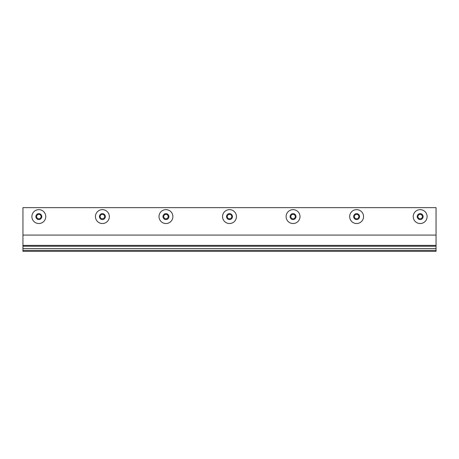 <?xml version="1.0" encoding="UTF-8"?>
<svg xmlns="http://www.w3.org/2000/svg" width="459" height="459" viewBox="0 0 459 459"><rect width="100%" height="100%" fill="white"/><g stroke="black" fill="none" stroke-linecap="round" stroke-linejoin="round"><path stroke-width="0.69" d="M421.402 214.445L418.924 214.445L417.684 216.591L418.924 218.736L421.402 218.736L422.641 216.591L421.402 214.445M413.22 216.591A6.942 6.942 0 0 0 423.634 222.604A6.942 6.942 0 0 0 423.634 210.578A6.942 6.942 0 0 0 413.22 216.591M417.208 216.591A2.955 2.955 0 0 0 421.637 219.15A2.955 2.955 0 0 0 421.637 214.032A2.955 2.955 0 0 0 417.208 216.591M357.848 214.445L355.369 214.445L354.13 216.591L355.369 218.736L357.848 218.736L359.087 216.591L357.848 214.445M349.666 216.591A6.942 6.942 0 0 0 360.08 222.604A6.942 6.942 0 0 0 360.08 210.578A6.942 6.942 0 0 0 349.666 216.591M353.654 216.591A2.955 2.955 0 0 0 358.083 219.15A2.955 2.955 0 0 0 358.083 214.032A2.955 2.955 0 0 0 353.654 216.591M294.294 214.445L291.815 214.445L290.576 216.591L291.815 218.736L294.294 218.736L295.533 216.591L294.294 214.445M286.112 216.591A6.942 6.942 0 0 0 296.525 222.604A6.942 6.942 0 0 0 296.525 210.578A6.942 6.942 0 0 0 286.112 216.591M290.099 216.591A2.955 2.955 0 0 0 294.529 219.15A2.955 2.955 0 0 0 294.529 214.032A2.955 2.955 0 0 0 290.099 216.591M230.739 214.445L228.261 214.445L227.021 216.591L228.261 218.736L230.739 218.736L231.979 216.591L230.739 214.445M222.558 216.591A6.942 6.942 0 0 0 232.971 222.604A6.942 6.942 0 0 0 232.971 210.578A6.942 6.942 0 0 0 222.558 216.591M226.545 216.591A2.955 2.955 0 0 0 230.98 219.15A2.955 2.955 0 0 0 230.98 214.032A2.955 2.955 0 0 0 226.545 216.591M167.185 214.445L164.706 214.445L163.467 216.591L164.706 218.736L167.185 218.736L168.424 216.591L167.185 214.445M159.003 216.591A6.942 6.942 0 0 0 169.417 222.604A6.942 6.942 0 0 0 169.417 210.578A6.942 6.942 0 0 0 159.003 216.591M162.991 216.591A2.955 2.955 0 0 0 167.426 219.15A2.955 2.955 0 0 0 167.426 214.032A2.955 2.955 0 0 0 162.991 216.591M103.631 214.445L101.152 214.445L99.913 216.591L101.152 218.736L103.631 218.736L104.87 216.591L103.631 214.445M95.449 216.591A6.942 6.942 0 0 0 105.863 222.604A6.942 6.942 0 0 0 105.863 210.578A6.942 6.942 0 0 0 95.449 216.591M99.437 216.591A2.955 2.955 0 0 0 103.872 219.15A2.955 2.955 0 0 0 103.872 214.032A2.955 2.955 0 0 0 99.437 216.591M40.076 214.445L37.598 214.445L36.359 216.591L37.598 218.736L40.076 218.736L41.316 216.591L40.076 214.445M31.895 216.591A6.942 6.942 0 0 0 42.308 222.604A6.942 6.942 0 0 0 42.308 210.578A6.942 6.942 0 0 0 31.895 216.591M35.882 216.591A2.955 2.955 0 0 0 40.317 219.15A2.955 2.955 0 0 0 40.317 214.032A2.955 2.955 0 0 0 35.882 216.591M22.95 235.077L436.05 235.077L436.05 207.652L22.95 207.652L22.95 251.348L436.05 251.348L436.05 250.373L22.95 250.373M436.05 235.077L436.05 245.387L22.95 245.387M436.05 250.373L436.05 246.248L22.95 246.248M436.05 246.248L436.05 245.387M436.05 248.577L22.95 248.577"/></g></svg>
